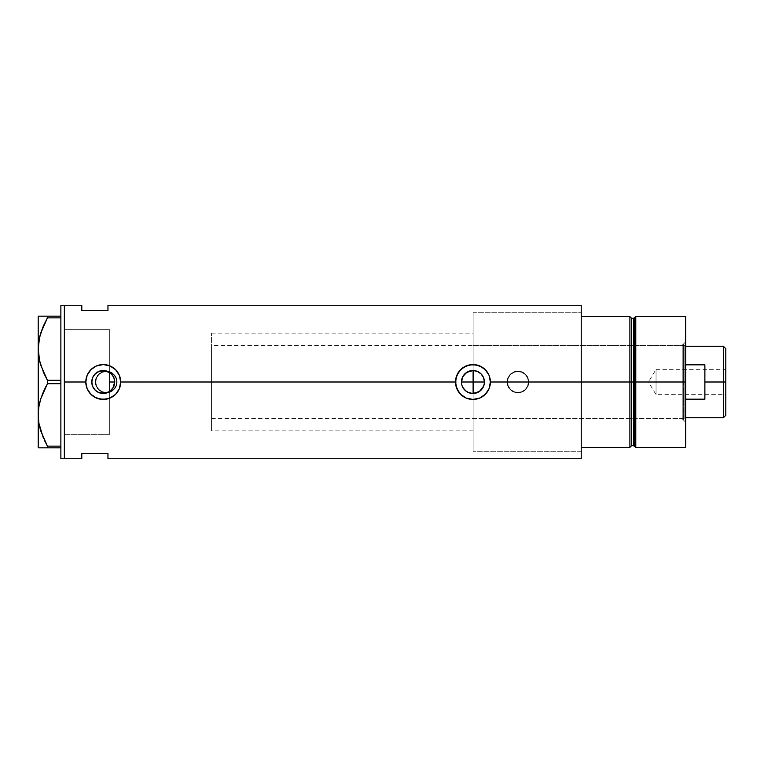 <?xml version="1.0" encoding="UTF-8"?>
<svg xmlns="http://www.w3.org/2000/svg" width="764" height="764" viewBox="0 0 764 764"><rect width="100%" height="100%" fill="white"/><g stroke="black" fill="none" stroke-linecap="round" stroke-linejoin="round"><path stroke-width="0.57" stroke-dasharray="3.82 2.86" d="M111.783 389.659L110.799 390.633M113.96 386.116L112.766 388.398M114.638 383.404L114.38 384.769M114.724 381.962L461.466 382L114.724 382.038M461.695 384.254L461.513 383.079M462.363 386.441L466.651 391.598L473.117 393.47L473.117 451.753L473.117 382L473.117 451.753L473.117 382L581.232 382L484.414 382L581.232 382L581.232 451.753L581.232 382L528.831 382A10.897 10.897 0 0 1 517.935 392.897A10.897 10.897 0 0 1 507.038 382L507.869 386.183L510.228 389.716L513.761 392.066L517.944 392.897L522.118 392.066L525.642 389.697L528 386.173L528.831 382L528 377.827L525.642 374.293L522.099 371.934L517.925 371.103L513.761 371.934L510.228 374.293L507.869 377.827L507.038 382L117.112 382A10.897 10.897 0 0 1 106.206 392.897A10.897 10.897 0 0 1 95.309 382L96.149 386.183L98.508 389.716L102.042 392.066L106.215 392.897L110.388 392.066L113.922 389.697L116.281 386.173L117.112 382L116.281 377.827L113.912 374.293L110.379 371.934L106.206 371.103L102.032 371.934L98.508 374.293L96.14 377.827L95.309 382L64.357 382L473.117 382L473.117 312.247L473.117 451.753L473.117 312.247L473.117 382L109.701 382L109.701 434.315L109.701 382L64.357 382L64.357 434.315L64.357 305.275L64.357 382L95.309 382L96.149 386.183L98.508 389.716L102.042 392.066L106.215 392.897L110.388 392.066L113.922 389.697L116.281 386.173L117.112 382L507.038 382L507.869 386.183L510.228 389.716L513.761 392.066L517.944 392.897L522.118 392.066L525.642 389.697L528 386.173L528.831 382L581.232 382L581.232 458.725L581.232 312.247L581.232 382L473.117 382L473.117 418.624L473.117 382L682.204 382L473.117 382L473.117 312.247L473.117 382L581.232 382L581.232 312.247L581.232 382L473.117 382L473.117 451.753L473.117 393.47M462.354 386.412L461.953 385.304M470.767 393.269L469.65 392.992M473.031 393.47L471.885 393.422M95.748 382A10.467 10.467 0 0 1 106.206 371.533A10.467 10.467 0 0 1 116.672 382A10.467 10.467 0 0 0 106.206 371.533A10.467 10.467 0 0 0 95.748 382L96.541 386.001L98.814 389.401L102.204 391.665L106.206 392.467L110.217 391.665L113.607 389.401L115.88 386.001L116.672 382L115.88 377.999L113.607 374.599L110.217 372.335L106.206 371.533L102.204 372.335L98.814 374.599L96.541 377.999L95.748 382A10.467 10.467 0 0 0 106.206 392.467A10.467 10.467 0 0 0 116.672 382A10.467 10.467 0 0 1 106.206 392.467A10.467 10.467 0 0 1 95.748 382L96.541 377.999L98.814 374.599L102.204 372.335L106.206 371.533L110.217 372.335L113.607 374.599L115.88 377.999L116.672 382L115.88 386.001L113.607 389.401L110.217 391.665L106.206 392.467L102.204 391.665L98.814 389.401L96.541 386.001L95.748 382M507.468 382A10.467 10.467 0 0 1 517.935 371.533A10.467 10.467 0 0 1 528.392 382A10.467 10.467 0 0 0 517.935 371.533A10.467 10.467 0 0 0 507.468 382L508.27 386.001L510.533 389.401L513.933 391.665L517.935 392.467L521.936 391.665L525.336 389.401L527.599 386.001L528.392 382L527.599 377.999L525.336 374.599L521.936 372.335L517.935 371.533L513.933 372.335L510.533 374.599L508.27 377.999L507.468 382A10.467 10.467 0 0 0 517.935 392.467A10.467 10.467 0 0 0 528.392 382A10.467 10.467 0 0 1 517.935 392.467A10.467 10.467 0 0 1 507.468 382L508.27 377.999L510.533 374.599L513.933 372.335L517.935 371.533L521.936 372.335L525.336 374.599L527.599 377.999L528.392 382L527.599 386.001L525.336 389.401L521.936 391.665L517.935 392.467L513.933 391.665L510.533 389.401L508.27 386.001L507.468 382M483.526 386.422L483.182 387.186M106.931 392.868L108.354 392.276L106.931 392.868M100.781 393.202L102.319 393.441M99.291 392.772L97.859 392.133M475.256 393.24L474.263 393.403M477.395 392.572L476.421 392.935M479.362 391.512L478.484 392.047M481.091 390.079L480.289 390.815M482.504 388.351L481.941 389.115M484.195 384.235L484.061 384.846M91.775 382L64.357 382L64.357 458.725L64.357 329.685L64.357 434.315L64.357 382L91.775 382M92.196 385.085L91.881 383.547M95.366 390.337L93.418 387.931M581.232 305.275L581.232 447.398L581.232 312.247L581.232 382L581.232 316.602L629.889 316.602L629.889 447.398L629.889 316.602L629.889 447.398L581.232 447.398L581.232 316.602L629.889 316.602L629.889 382L629.889 316.602L629.889 382L631.627 382L629.889 382L629.889 447.398L581.232 447.398L581.232 382L581.232 451.753L581.232 382L484.414 382L581.232 382L581.232 305.275M81.796 310.499L107.953 310.499L107.953 305.275L107.953 310.499L81.796 310.499L81.796 305.275L81.796 310.499M81.796 453.501L81.796 458.725L81.796 453.501L107.953 453.501L81.796 453.501M107.953 458.725L107.953 453.501L107.953 458.725M109.701 372.479L109.701 430.829L109.701 382L211.542 382L211.542 430.829L211.542 333.171L211.542 382L114.724 382L684.821 382L684.821 418.624L684.821 345.376L684.821 382L473.117 382L682.204 382L682.204 385.591L682.204 378.409L682.204 385.715L682.204 378.285L682.204 382L473.117 382L473.117 345.376L473.117 385.591L473.117 378.409L473.117 382L685.69 382L685.69 341.804L685.69 382L683.427 382L683.427 344.067L683.427 382L683.427 344.067L683.427 382L682.204 382L682.204 344.067L682.204 382L683.427 382L682.204 382L682.204 419.933L682.204 382L682.204 418.624L682.204 382L683.427 382L683.427 419.933L683.427 382L685.69 382L685.69 378.056L685.69 447.398L685.69 382L635.772 382L635.772 316.602L635.772 382L685.69 382L685.69 316.602L685.69 382L683.427 382L683.427 419.933L683.427 382L685.69 382L685.69 422.196L684.821 345.376L684.821 382L211.542 382L211.542 345.376L211.542 382L109.701 382L109.701 329.685L64.357 329.685L64.357 434.067L64.357 305.275L64.357 458.725L64.357 329.685L64.357 434.315L109.701 434.315L109.701 329.685L109.701 434.315L64.357 434.315L64.357 329.685L64.357 382L64.357 329.685L109.701 329.685L109.701 434.315L109.701 333.171L109.701 372.507L106.931 371.132L108.354 371.724M102.309 370.559L103.875 370.54M96.55 372.689L99.291 371.228M93.418 376.079L95.357 373.663M91.881 380.453L92.186 378.925M483.182 376.814L483.526 377.578M481.941 374.876L482.495 375.649M480.327 373.214L481.091 373.921M478.455 371.934L479.362 372.488M476.459 371.075L477.395 371.428M474.224 370.597L475.265 370.76M467.463 398.56L472.945 399.438L476.344 399.104L482.628 396.497L485.274 394.329L489.055 388.675L490.373 381.36M490.307 380.367L490.039 378.543M490.049 378.6L489.055 375.325L485.274 369.671L479.611 365.889M478.579 365.498L476.02 364.839M476.344 364.896L472.887 364.562M472.945 364.562L466.269 365.889L460.616 369.671L456.834 375.325L455.516 382.535M455.506 382L455.841 385.4L458.438 391.684L463.251 396.497L466.269 398.111M97.773 398.56L103.245 399.438L106.645 399.104L112.938 396.497L115.574 394.329L119.356 388.675L120.674 381.389M120.607 380.367L119.356 375.325L117.742 372.316L112.938 367.503L109.911 365.889M108.87 365.498L106.654 364.896M106.645 364.896L103.197 364.562M103.245 364.562L96.57 365.889L90.916 369.671L87.134 375.325L86.141 378.6L86.141 385.419M86.141 385.4L87.134 388.675L90.916 394.329L96.57 398.111M468.657 371.352L463.442 375.563L461.685 379.794M507.038 382A10.897 10.897 0 0 1 517.935 371.103A10.897 10.897 0 0 1 528.831 382L528 377.827L525.642 374.293L522.099 371.934L517.925 371.103L513.761 371.934L510.228 374.293L507.869 377.827L507.038 382L507.859 377.827L511.88 372.937L517.935 371.103L522.108 371.934L526.998 375.945L528.621 379.87L528.621 384.13L525.642 389.707L520.055 392.686L513.761 392.066L508.872 388.055L507.038 382M95.309 382A10.897 10.897 0 0 1 106.206 371.103A10.897 10.897 0 0 1 117.112 382L116.281 377.827L113.912 374.293L110.379 371.934L106.206 371.103L102.032 371.934L98.508 374.293L96.14 377.827L95.309 382L96.14 377.827L100.151 372.937L106.206 371.103L110.379 371.934L113.912 374.293L116.902 379.87L116.281 386.173L113.912 389.707L108.335 392.686L102.042 392.066L97.152 388.055L95.309 382M114.638 380.596L114.38 379.221M112.652 375.43L113.951 377.874M110.799 373.367L111.792 374.341M471.894 370.569L473.031 370.53M469.631 371.017L470.777 370.731M461.953 378.696L462.354 377.588M461.513 380.921L461.685 379.756M60.872 458.725L60.872 305.275L60.872 458.725M39.241 359.242L39.718 361.382M46.967 379.469L43.682 372.832L47.425 380.31L60.872 380.31L60.872 317.862L47.425 317.862L46.881 318.865M43.691 325.311L43.08 326.734M40.759 333.028L39.508 337.65M38.878 340.897L38.2 349.081L38.2 316.172L60.872 316.172L60.872 383.69L47.425 383.69L46.232 385.906M43.691 391.139L43.08 392.572M40.759 398.865L39.508 403.478M38.878 406.734L38.2 414.919L38.2 349.081L38.372 410.812M39.231 425.023L39.718 427.21M40.759 430.972L43.176 437.486M40.74 430.906L47.425 446.138L60.872 446.138L60.872 383.69L60.872 447.828L38.2 447.828M38.859 447.828L38.372 447.828M43.71 447.828L40.75 447.828M44.732 440.923L47.425 446.138L47.425 447.828L60.872 447.828L60.872 383.69L60.872 446.138L47.425 446.138L47.425 447.828M39.671 427.028L40.272 429.339M38.372 418.987L38.506 420.439M38.869 406.792L38.467 409.743M39.671 402.8L39.203 404.901M40.75 398.884L40.206 400.737M47.425 380.31L47.425 383.69L60.872 383.69L60.872 316.172L60.872 383.69L60.872 380.31L47.425 380.31L47.425 383.69M39.671 361.2L40.272 363.511M38.372 353.159L38.515 354.677M38.372 344.984L38.2 316.172M38.869 340.964L38.467 343.934M39.671 336.972L39.174 339.226M40.759 333.037L40.215 334.871M43.682 316.172L47.425 316.172L47.425 317.862L60.872 317.862L60.872 316.172L47.425 316.172L47.425 317.862M40.759 316.172L38.869 316.172M60.872 447.828L60.872 446.138L60.872 447.828M109.701 392.209L109.701 434.315L109.701 392.209M634.34 446.3L634.34 317.7L634.34 382L633.499 382L634.34 382L634.34 446.3L634.34 382L635.772 382L635.772 447.398L635.772 382L634.34 382L634.34 317.7M633.499 318.349L633.499 445.651L633.499 382L631.627 382L631.627 445.651L631.627 318.349M631.627 445.651L631.627 382L633.499 382L633.499 445.651M685.69 385.944L685.69 422.196L685.69 385.944M631.627 382L631.627 318.349L631.627 382M633.499 382L633.499 318.349L633.499 382M581.232 316.602L581.232 312.247L581.232 316.602M581.232 447.398L581.232 451.753L581.232 447.398M473.117 385.591L473.117 418.624L473.117 385.591M682.204 378.285L682.204 344.067L682.204 378.285M682.204 385.715L682.204 419.933L682.204 385.715M682.204 378.409L682.204 345.376L682.204 378.409M682.204 385.591L682.204 418.624L682.204 385.591M682.204 382L682.204 345.376L682.204 382M723.355 382L723.355 346.254L723.355 382L704.876 382L704.876 364.82L685.69 364.82L685.69 346.254L685.69 399.18L685.69 364.82L685.69 399.18L685.69 364.82L685.69 399.18L685.69 382L684.821 382L684.821 418.624L684.821 382L685.69 382L685.69 417.746L685.69 399.18L704.876 399.18L704.876 382L723.355 382L723.355 417.746L723.355 382L725.8 382L723.355 382M725.8 348.69L725.8 382L656.047 382L656.047 394.644L656.047 382L725.8 382L725.8 394.644L725.8 348.69M725.8 369.356L725.8 382L656.047 382L725.8 382L725.8 384.464L725.8 369.356L725.8 415.31L725.8 369.356L656.047 369.356L656.047 382C656.047 365.689 656.047 365.689 656.047 382C656.047 365.689 656.047 365.689 656.047 382L656.047 369.356L648.445 382L656.047 382C656.047 398.311 656.047 398.311 656.047 382C656.047 398.311 656.047 398.311 656.047 382L648.445 382L656.047 394.644L725.8 394.644M211.542 382L461.466 382L211.542 382L211.542 430.829L211.542 382M109.701 367.828L109.701 333.171L109.701 367.828M109.701 382L109.701 430.829L109.701 382M685.69 399.18L685.69 417.746L685.69 399.18L704.876 399.18L704.876 364.82L685.69 364.82L685.69 399.18M704.876 364.82L704.876 399.18L704.876 364.82M725.8 384.464L725.8 394.396L725.8 384.464M473.117 430.829L211.542 430.829M581.232 451.753L473.117 451.753L581.232 451.753M109.701 434.315L64.357 434.315M109.701 329.685L64.357 329.685M473.117 312.247L581.232 312.247L473.117 312.247M211.542 333.171L473.117 333.171M682.204 419.933L683.427 419.933L685.69 422.196M473.117 418.624L682.204 418.624M682.204 344.067L683.427 344.067L685.69 341.804M473.117 345.376L682.204 345.376M685.69 346.254L684.821 345.376L211.542 345.376M211.542 418.624L684.821 418.624L685.69 417.746"/><path stroke-width="1.15" d="M114.466 384.416L114.724 382L113.378 387.377L109.701 391.493L111.496 389.974M461.953 385.304L461.685 384.235M461.513 383.079L462.344 377.607L464.827 373.882L468.552 371.399L472.945 370.521L477.338 371.399L481.053 373.882L483.545 377.607L484.414 382A11.479 11.479 0 0 1 472.945 393.479A11.479 11.479 0 0 1 461.466 382A11.479 11.479 0 0 1 472.945 370.521A11.479 11.479 0 0 1 484.414 382L484.195 384.235M463.977 389.162L462.344 386.393M462.745 387.262L464.856 390.146M467.425 392.056L466.603 391.569M465.505 390.738L468.609 392.629M471.885 393.422L470.767 393.269M469.65 392.992L466.651 391.598M474.263 393.403L473.031 393.47M475.265 370.76L473.117 370.53L473.117 393.47L479.41 391.483L483.555 386.374L481.053 390.118L477.338 392.601L472.945 393.479L468.552 392.601M107.39 392.696L103.875 393.46L109.653 391.521M106.931 392.868L107.886 392.495M95.357 390.328L92.673 386.45L95.223 390.203M92.606 377.702L94.306 374.809L97.868 371.867L102.319 370.559L105.422 370.731L111.363 373.882L113.846 377.607L114.724 382A11.479 11.479 0 0 1 103.245 393.479A11.479 11.479 0 0 1 91.775 382L92.606 386.297M113.378 387.377L114.38 384.769M111.783 389.659L112.766 388.398L109.624 391.54L105.422 393.269M629.889 316.602L581.232 316.602L581.232 382L631.627 382L631.627 318.349L629.889 316.602L629.889 382L629.889 316.602L581.232 316.602L581.232 447.398L629.889 447.398L629.889 382L581.232 382L581.232 458.725L581.232 382L490.383 382L489.036 388.704L485.264 394.339L479.62 398.111L472.935 399.438L466.25 398.101L460.606 394.329L456.834 388.685L455.506 382L120.683 382L119.346 388.704L115.565 394.339L112.929 396.506L106.645 399.104L99.826 399.104L93.552 396.497L90.906 394.329L87.134 388.685L85.807 382L64.357 382L64.357 305.275L64.357 382L85.807 382A17.438 17.438 0 0 0 103.245 399.438A17.438 17.438 0 0 0 120.683 382L119.346 388.704L115.565 394.339L109.93 398.111L103.235 399.438L96.55 398.101L90.906 394.329L87.134 388.685L85.807 382L87.134 375.315L90.916 369.671L96.56 365.889L103.255 364.562L109.93 365.899L115.574 369.661L119.346 375.305L120.683 382L455.506 382A17.438 17.438 0 0 0 472.945 399.438A17.438 17.438 0 0 0 490.383 382L489.036 388.704L485.264 394.339L479.62 398.111L472.935 399.438L466.25 398.101L461.876 395.475L458.448 391.693L455.841 385.409L455.841 378.581L458.448 372.297L463.242 367.503L469.526 364.896L476.354 364.896L482.638 367.503L485.274 369.661L489.046 375.305L490.383 382L581.232 382L581.232 305.275L107.953 305.275L107.953 310.499L81.796 310.499L81.796 305.275L81.796 310.499L107.953 310.499L107.953 305.275M476.421 392.935L475.256 393.24M478.484 392.047L477.395 392.572M481.941 389.115L481.091 390.079M480.289 390.815L479.41 391.474M484.204 384.216L482.504 388.351M91.947 383.996L91.947 380.004M92.711 386.546L92.052 384.512M97.868 392.133L96.751 391.454M103.474 393.47L100.915 393.231M107.886 371.505L109.701 372.507L109.701 391.493L108.354 392.276M64.357 382L64.357 458.725L64.357 382L64.357 458.725L60.872 458.725L64.357 458.725L64.357 305.275L60.872 305.275L64.357 305.275L64.357 382M81.796 453.501L107.953 453.501L107.953 458.725L107.953 453.501L81.796 453.501L81.796 458.725L81.796 453.501M629.889 447.398L631.627 445.651L631.627 318.349L631.627 382L633.499 382L633.499 445.651L633.499 382L631.627 382L631.627 445.651L631.627 382L629.889 382L629.889 447.398L581.232 447.398L581.232 305.275M105.422 370.731L107.39 371.304M106.931 371.132L108.354 371.724L103.875 370.54L100.915 370.769M100.781 370.798L96.741 372.546M95.223 373.797L93.6 375.792M93.676 375.668L92.711 377.464M92.052 379.488L92.186 378.925M484.195 379.775L483.545 377.617L484.195 379.765M482.495 375.649L481.941 374.876M481.091 373.921L480.327 373.214M477.395 371.428L478.455 371.934M479.41 372.526L476.459 371.075M473.031 370.53L474.224 370.597M490.383 382A17.438 17.438 0 0 0 472.945 364.562A17.438 17.438 0 0 0 455.506 382L456.834 375.315L460.606 369.671L466.26 365.889L472.945 364.562L479.63 365.899L485.274 369.661L489.046 375.305L490.383 382M490.373 381.379L490.307 380.367M479.611 365.889L478.579 365.498M470.032 364.81L469.526 364.896M466.766 365.689L466.269 365.889M466.269 398.111L467.463 398.56M469.526 399.104L470.194 399.219M476.43 399.085L476.975 398.97M478.827 398.416L479.611 398.111M466.565 391.54L463.404 388.379M120.683 382A17.438 17.438 0 0 0 103.245 364.562A17.438 17.438 0 0 0 85.807 382L87.134 375.315L90.916 369.671L96.56 365.889L103.255 364.562L109.93 365.899L115.574 369.661L119.346 375.305L120.683 382M120.674 381.389L120.607 380.367M109.911 365.889L108.87 365.498M100.323 364.81L99.836 364.896M96.57 398.111L97.773 398.56M99.826 399.104L100.504 399.219M106.75 399.085L107.275 398.97M109.128 398.416L109.911 398.111M105.48 393.25L98.852 392.601L95.128 390.118L92.645 386.393L91.775 382L92.645 377.607L95.128 373.882L98.852 371.399L105.48 370.75M92.196 378.915L91.775 382A11.479 11.479 0 0 1 103.245 370.521A11.479 11.479 0 0 1 114.724 382L112.785 388.379M96.55 372.679L95.357 373.672M112.652 375.43L113.96 377.884L114.724 382L114.38 379.221L112.738 375.554M461.953 378.696L461.513 380.921M473.117 393.47L473.117 382L484.414 382L473.117 382L473.117 370.53L466.651 372.402L462.745 376.738M470.844 370.721L471.894 370.569M468.657 371.352L469.631 371.017M466.651 372.402L467.463 371.915M464.856 373.854L465.486 373.271M463.423 375.592L463.996 374.818M43.176 437.486L38.878 423.103L38.2 414.919L38.849 406.859L40.74 398.923L47.425 383.69L47.425 380.31L60.872 380.31L47.425 380.31L40.779 365.192L38.878 357.266L38.2 349.081L38.515 354.677M39.718 361.382L40.272 363.511M46.881 318.865L40.759 333.028M39.508 337.65L39.174 339.226M46.967 379.469L43.691 372.861L39.69 361.267L38.2 349.081L38.849 341.031L40.74 333.094L47.425 317.862L47.425 316.172L60.872 316.172L38.2 316.172L38.869 316.172L38.2 316.172L38.2 414.919L38.849 406.859L40.74 398.923L47.425 383.69L40.759 398.865M39.508 403.478L39.203 404.901M38.859 447.828L47.425 447.828L47.425 446.138L60.872 446.138L47.425 446.138L40.779 431.03L38.878 423.103L38.2 414.919L38.506 420.439M39.718 427.21L40.759 430.972M47.425 447.828L60.872 447.828L43.691 447.828L47.425 447.828L47.425 446.138L44.732 440.923M47.425 383.69L60.872 383.69L47.425 383.69L47.425 380.31M47.425 317.862L60.872 317.862L47.425 317.862L43.691 325.311L47.425 317.862L47.425 316.172L38.372 316.172M38.2 348.632L39.652 337.048L43.682 325.34M38.2 414.47L38.2 447.828L38.372 418.987M40.75 447.828L43.682 447.828M40.272 429.339L40.759 430.963M43.405 438.039L43.682 438.66M39.231 425.023L39.671 427.028M38.467 409.743L38.372 410.841M40.206 400.737L39.671 402.8M43.08 392.572L40.75 398.884M43.691 391.139L46.232 385.906M39.241 359.242L39.671 361.2M38.2 414.919L38.372 353.159M38.372 344.984L38.467 343.934M40.215 334.871L39.671 336.972M43.08 326.734L40.759 333.037M40.759 316.172L43.682 316.172M38.2 349.081L38.2 316.172M60.872 305.275L60.872 458.725L60.872 305.275M109.701 371.791L109.701 392.209M635.772 382L635.772 316.602L635.772 382L685.69 382L685.69 316.602L685.69 382L635.772 382L635.772 447.398L635.772 382L634.34 382L635.772 382M634.34 317.7L634.34 446.3L634.34 317.7L634.34 382L633.499 382L634.34 382L634.34 446.3L633.499 445.651L633.499 318.349L635.772 316.602L685.69 316.602M685.69 447.398L685.69 382L685.69 447.398L635.772 447.398L634.34 446.3M633.499 382L633.499 318.349L633.499 382M723.355 382L725.8 382L725.8 348.69L725.8 415.31L725.8 382L723.355 382L723.355 346.254L723.355 382L704.876 382L723.355 382L723.355 417.746L723.355 382M704.876 364.82L704.876 399.18L685.69 399.18L704.876 399.18L704.876 364.82L685.69 364.82L704.876 364.82M461.466 382L473.117 382L461.466 382M109.701 382L114.724 382L109.701 382M64.357 305.275L81.796 305.275M581.232 458.725L107.953 458.725M64.357 458.725L81.796 458.725M631.627 318.349L633.499 318.349M631.627 445.651L633.499 445.651M685.69 346.254L723.355 346.254L725.8 348.69M685.69 417.746L723.355 417.746L725.8 415.31"/></g></svg>
